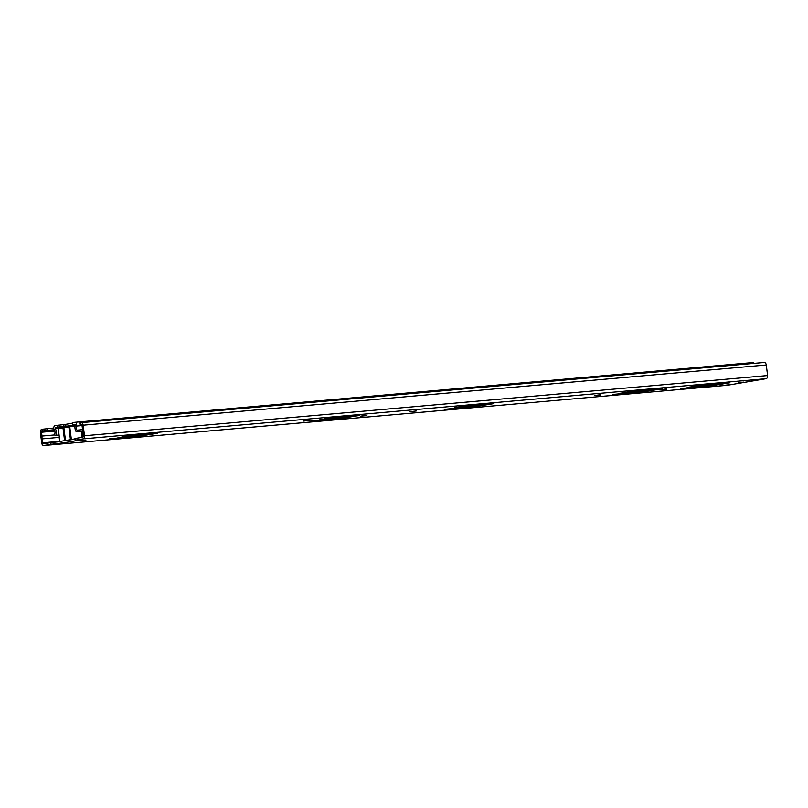 <?xml version="1.0" encoding="UTF-8"?>
<svg xmlns="http://www.w3.org/2000/svg" width="808" height="808" viewBox="0 0 808 808"><rect width="100%" height="100%" fill="white"/><g stroke="black" fill="none" stroke-linecap="round" stroke-linejoin="round"><path stroke-width="1.21" d="M726.877 385.335A2.848 1.909 -95 0 0 726.978 385.335A2.848 1.909 -95 0 0 727.079 385.325L766.065 378.71A2.848 1.909 -95 0 0 767.6 375.569L766.287 364.994A2.848 1.909 -95 0 0 764.146 362.479A2.848 1.909 -95 0 0 764.045 362.499L81.123 422.665M79.952 424.624L79.74 422.938L80.638 422.725L80.85 424.422L79.952 424.624L81.638 424.543M80.85 424.422L81.133 424.372A1.141 0.768 85 0 1 82.032 425.372L82.507 429.179A3.697 2.475 85 0 1 82.85 431.997L83.345 435.946A1.141 0.768 85 0 1 82.729 437.199L75.669 438.401L75.881 440.097L82.941 438.896A2.848 1.909 -95 0 0 84.476 435.754L83.163 425.18A2.848 1.909 -95 0 0 81.022 422.665A2.848 1.909 -95 0 0 80.921 422.675L80.638 422.725M43.955 445.501L51.015 444.309L50.803 442.612L43.743 443.814A1.141 0.768 85 0 1 42.844 442.814L42.359 438.865A3.697 2.475 85 0 1 42.006 436.047L41.531 432.24A1.141 0.768 85 0 1 42.147 430.977L41.935 429.29A2.848 1.909 -95 0 0 40.4 432.431L41.713 443.006A2.848 1.909 -95 0 0 43.854 445.521A2.848 1.909 -95 0 0 43.955 445.501L727.079 385.325M61.438 441.37A2.131 1.576 -99.6 0 0 63.196 442.925L51.015 444.309M50.803 442.612L61.479 441.522M75.881 440.097L75.164 440.259L74.952 438.572L75.669 438.401M728.634 384.8L719.14 385.982L728.634 384.8M724.988 385.123A1.707 1.141 85 0 1 724.392 385.517M80.507 439.835L75.164 440.259M758.207 379.79L752.955 380.255L758.167 379.447M713.151 384.962L705.273 385.82L713.151 384.962M645.885 390.89L638.007 391.749L645.885 390.89M343.218 417.554L335.33 418.413L343.218 417.554M325.452 419.12L319.786 419.736L325.452 419.12M738.128 382.739L743.794 382.123L738.128 382.739M720.423 383.588L694.254 386.143L729.483 382.851L710.505 385.921L680.871 388.537L709.798 385.689L721.322 383.517M720.453 383.881L721.362 383.851M653.157 389.517L626.988 392.072L662.227 388.779L643.249 391.85L612.706 394.486L642.532 391.617L654.056 389.436M653.197 389.81L654.096 389.779M666.842 389.214L660.722 389.698L666.802 388.87M350.48 416.181L324.311 418.736L359.55 415.443L340.572 418.514L310.03 421.16L339.855 418.281L351.379 416.1M350.521 416.474L351.419 416.443M600.849 395.031L594.718 395.516L600.798 394.678M303.515 421.069L309.747 420.362L303.515 421.069M366.903 415.645L360.772 416.12L366.862 415.292M410.09 411.686L416.312 410.969L410.09 411.686M626.028 392.809L619.989 393.284L625.978 392.466M693.325 386.881L687.204 387.365L693.284 386.537M477.74 405.697L469.862 406.555L477.74 405.697M485.002 404.333L458.833 406.889L493.951 403.606L474.882 406.676L444.551 409.303L474.377 406.434L485.901 404.252M485.042 404.626L485.941 404.596M459.974 407.262L454.308 407.878L459.974 407.262M141.43 435.33L133.552 436.189L141.43 435.33M123.664 436.896L118.008 437.512L123.664 436.896M148.702 433.957L122.523 436.512L157.762 433.219L138.784 436.29L109.151 438.906L138.077 436.057L149.591 433.886M148.733 434.25L149.642 434.219M85.87 440.4L79.75 440.885L85.83 440.057M79.911 439.895A2.131 1.576 80.4 0 0 80.517 439.986L63.196 442.925M42.218 429.24L53.762 428.028M54.187 429.704L42.43 430.937M54.803 434.916L42.006 436.047M59.368 437.36L42.359 438.865M75.083 425.947L58.297 428.775L59.883 441.471L61.448 441.421M63.004 427.977L64.579 440.663L59.883 441.471M63.883 427.826L65.488 440.522L64.579 440.663M68.882 426.978L70.458 439.673L65.468 440.511M69.761 426.826L71.367 439.522L70.458 439.673M74.982 438.865L71.336 439.522M67.842 440.31L72.851 439.461M81.891 436.431L83.355 436.3A3.555 2.384 85 0 1 82.487 435.26L81.588 433.613A0.848 0.576 -95 0 0 81.527 433.512M59.691 439.956A2.081 1.394 85 0 1 59.398 437.815A3.697 2.475 -95 0 0 59.418 437.734M81.285 431.593A2.555 1.717 85 0 1 82.467 432.603L83.062 433.704M57.398 427.25L55.409 427.594L55.217 428.533A5.686 3.818 85 0 1 55.893 435.29L55.005 435.431A1.424 0.949 85 0 1 54.813 433.906A3.697 2.475 -95 0 0 54.267 429.836A2.555 1.717 85 0 1 53.833 427.23A2.555 1.717 85 0 1 55.166 425.614L65.68 424.351L65.923 426.321L57.398 427.25L57.156 425.281M72.518 424.715L72.276 422.736L74.629 422.321A2.555 1.717 85 0 1 74.72 422.311A2.555 1.717 85 0 1 76.326 423.483A2.555 1.717 85 0 1 76.518 426.058A3.697 2.475 -95 0 0 76.982 430.149A1.424 0.949 85 0 1 77.174 431.674L76.285 431.826A5.686 3.818 85 0 1 75.285 425.129L74.892 424.291L72.518 424.715L75.225 424.513M72.336 423.22L65.68 424.351M55.005 435.431L59.085 435.078M55.893 435.29L59.075 435.007M75.306 424.735L65.923 426.321M75.265 425.22L74.053 425.271L75.316 425.008M76.285 431.826L82.911 431.25M77.174 431.674L82.911 431.169M74.811 422.301L752.49 362.6A2.555 1.717 85 0 1 752.581 362.59A2.555 1.717 85 0 1 753.975 363.378M55.005 443.804L54.793 442.107M766.065 378.71L82.941 438.896M61.307 443.249L61.095 441.552M767.6 375.569L84.476 435.754M766.287 364.994L83.163 425.18M47.409 430.3L47.197 428.614M54.318 429.906L42.147 430.977M54.803 431.068L41.531 432.24M59.863 441.309L42.844 442.814M81.285 431.543L82.911 431.401L81.285 431.543M72.639 422.655L72.882 424.634M59.297 427.008L59.055 425.038M55.217 428.533L64.105 427.745M55.409 427.594L75.104 425.856M63.782 424.594L64.024 426.563M76.982 430.149L82.668 429.644M76.518 426.058L82.052 425.574M757.157 379.538L762.378 379.073M764.146 362.479L81.022 422.665M726.978 385.335L43.854 445.521M81.265 431.391L82.002 437.33M74.72 422.311L752.581 362.59"/></g></svg>
